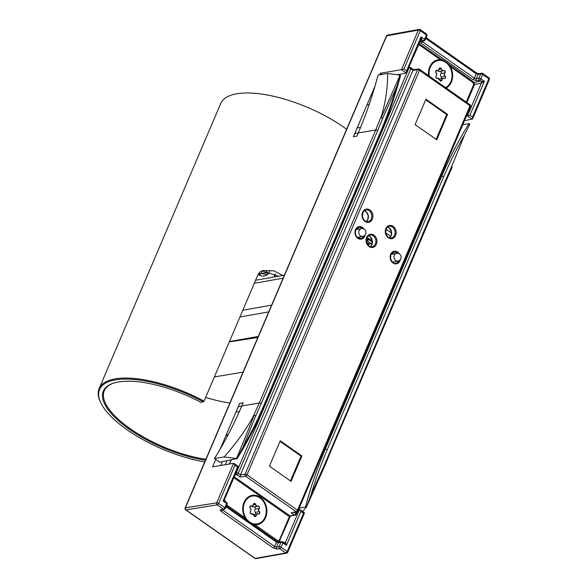 <?xml version="1.0" encoding="UTF-8"?>
<svg xmlns="http://www.w3.org/2000/svg" width="588" height="588" viewBox="0 0 588 588"><rect width="100%" height="100%" fill="white"/><g stroke="black" fill="none" stroke-linecap="round" stroke-linejoin="round"><path stroke-width="0.88" d="M227.019 460.786L225.351 464.689M257.081 523.93A14.134 11.4 -100.2 0 1 256.86 523.974A14.134 11.4 -100.2 0 1 250.598 522.96M247.938 521.093A14.134 11.4 -100.2 0 1 244.086 502.85A14.134 11.4 -100.2 0 1 251.877 496.154A14.134 11.4 -100.2 0 1 252.098 496.118M259.947 497.926A14.134 11.4 -100.2 0 1 266.217 512.743A14.134 11.4 -100.2 0 1 257.294 523.893A14.134 11.4 -100.2 0 1 243.579 511.994A14.134 11.4 -100.2 0 1 252.311 496.074A14.134 11.4 -100.2 0 1 259.947 497.926M252.061 506.18A2.279 1.837 79.8 0 0 253.81 506.988L257.654 506.297A2.279 1.837 79.8 0 0 257.889 506.239L257.934 506.077A2.131 1.72 -100.2 0 1 255.677 504.497A1.448 1.169 79.8 0 0 253.391 504.453A2.131 1.72 -100.2 0 1 251.282 505.952A1.448 1.169 79.8 0 0 250.26 508.363A2.131 1.72 -100.2 0 1 250.407 511.442A1.448 1.169 79.8 0 0 251.671 513.897L251.546 513.765A1.301 1.051 -100.2 0 1 250.407 511.567L250.407 511.442M254.406 506.878A1.301 1.051 -100.2 0 1 255.177 509.127A2.279 1.837 79.8 0 0 255.339 512.42A1.301 1.051 -100.2 0 1 255.53 514.155M253.428 504.467A1.301 1.051 -100.2 0 1 255.479 504.548A2.279 1.837 79.8 0 0 257.654 506.297L257.897 506.231A1.301 1.051 -100.2 0 1 259.021 508.436A2.279 1.837 79.8 0 0 259.183 511.729A1.301 1.051 -100.2 0 1 258.735 513.941L257.434 513.809A2.279 1.837 79.8 0 0 256.015 515.5L256.221 515.514A2.131 1.72 -100.2 0 1 258.323 514.015L258.264 513.89A2.279 1.837 79.8 0 0 257.434 513.809L253.59 514.5A2.279 1.837 79.8 0 0 253.546 514.507M436.134 139.356L446.718 114.55L425.683 99.798M290.443 480.925L301.027 456.119L279.991 441.368M278.374 276.22L261.947 270.884M205.874 459.265A76.234 28.393 23.1 0 1 132.307 430.129A76.234 28.393 23.1 0 1 104.282 390.748A76.234 28.393 23.1 0 1 114.226 382.913M204.749 461.903A81.07 30.194 23.1 0 1 101.077 403.309A81.07 30.194 23.1 0 1 124.649 379.076A81.07 30.194 23.1 0 1 203.323 401.854L200.839 402.295A76.977 28.672 -156.9 0 0 113.793 383.045A76.977 28.672 -156.9 0 0 120.533 422.537A76.977 28.672 -156.9 0 0 205.469 460.213M203.323 401.854L204.043 401.141A81.813 30.473 -156.9 0 0 114.954 378.892A81.813 30.473 -156.9 0 0 99.144 388.558A81.813 30.473 -156.9 0 0 100.673 402.508L101.077 403.309M204.043 401.141L257.934 274.802C259.029 272.464 260.793 271.031 263.226 270.509L273.92 270.818L282.71 275.456M346.626 129.286A81.813 30.473 -156.9 0 0 236.545 93.83A81.813 30.473 -156.9 0 0 220.735 103.495L99.144 388.558M205.631 397.415A74.375 27.702 -156.9 0 0 229.893 402.964M257.823 337.475L229.305 341.922M243.042 372.116L214.37 376.93M283.945 542.775L286.429 545.407L300.916 511.428L299.924 509.678L298.528 509.722M299.189 508.164L306.524 506.797L302.739 511.648M254.303 415.106L236.56 458.508L237.052 458.611L219.655 462.175L214.495 458.559L224.109 456.927C235.714 443.955 245.343 430.651 252.987 417.017L254.303 415.106L255.817 415.723L261.234 403.589L377.68 130.587L382.722 118.195L381.2 117.6L381.553 115.608C385.64 101.731 387.683 87.678 387.676 73.456L400.075 75.132L381.2 117.6M220.052 449.335L235.935 412.107L239.389 411.49A409.057 330.096 -100.2 0 1 214.495 458.559M466.424 116.093L469.9 115.263L484.387 81.291L480.83 81.195L473.899 82.445M482.373 73.382A1.485 1.198 79.2 0 0 480.764 73.89A1.485 0.551 23.1 0 1 482.704 74.492L488.849 78.807A1.485 0.551 23.1 0 1 489.356 79.542A1.485 1.485 0 0 0 488.841 77.741A1.485 0.684 125 0 1 488.849 78.807L472.517 117.1L472.546 118.945L464.439 120.746M353.447 136.71L354.784 133.572L358.246 132.947L356.894 136.122L353.395 136.717L357.122 127.978L360.584 127.361A409.057 330.096 79.8 0 0 378.062 75.088L387.676 73.456M224.991 508.694A1.485 0.551 -156.9 0 0 225.278 508.517A1.485 0.551 -156.9 0 0 224.778 507.775L218.633 503.468A1.485 0.551 -156.9 0 0 216.693 502.865A1.485 1.198 81 0 0 217.215 504.894A1.485 0.684 -55 0 0 218.633 503.468L234.965 465.174L233.561 463.3L212.577 466.857L215.745 459.434M379.811 74.786L380.473 73.228L401.457 69.671L406.242 73.022L397.415 74.691M380.473 73.228L382.141 74.397M406.249 73.022L420.993 39.616A1.485 1.198 -101.3 0 1 421.824 39.808L421.059 36.868L420.618 39.815M474.376 84.488L481.366 83.224L484.387 81.291L480.866 78.814A1.485 0.551 -156.9 0 0 478.919 78.211A1.485 1.198 79.2 0 0 479.463 80.24A1.485 0.684 -55 0 0 480.866 78.814L482.704 74.492A1.485 0.684 -55 0 0 482.697 73.434A1.485 1.485 0 0 0 481.565 73.191L478.955 73.684A1.485 1.198 79.2 0 0 478.154 74.389L480.764 73.89L478.919 78.211L476.309 78.711L478.154 74.389L476.192 73.809L474.354 78.123L422.397 41.689L422.596 41.219M419.95 29.598A1.485 1.191 79.7 0 0 418.34 30.106A1.485 0.551 23.1 0 1 420.28 30.708L426.425 35.015A1.485 0.551 23.1 0 1 426.925 35.758A1.485 1.485 0 0 0 426.41 33.957A1.485 0.684 125 0 1 426.425 35.015L424.58 39.337A1.485 0.684 125 0 1 423.184 40.763A1.485 1.198 79.2 0 0 423.999 40.954A1.485 1.485 0 0 0 425.087 40.08A1.485 0.551 -156.9 0 0 424.58 39.337L421.059 36.868L406.565 70.839L406.595 72.684M424.801 40.256A1.485 0.551 -156.9 0 0 425.087 40.08L426.925 35.758M287.429 552.477A1.485 0.551 -156.9 0 0 287.708 552.301A1.485 0.551 -156.9 0 0 287.201 551.566L281.057 547.252A1.485 0.551 -156.9 0 0 279.109 546.649A1.485 1.205 80.5 0 0 279.645 548.678A1.485 0.684 -55 0 0 281.057 547.252L282.901 542.937A1.485 0.684 -55 0 0 282.887 541.871A1.485 1.485 0 0 0 281.792 541.621A1.485 1.205 80.5 0 0 280.954 542.327A1.485 0.551 23.1 0 1 282.901 542.937L286.429 545.407L285.57 542.261L283.835 542.533M234.965 465.174L237.581 467.012L238.559 466.637L233.973 463.418M238.559 466.644L224.535 499.513L223.095 500.983L226.615 503.46L224.778 507.775A1.485 0.684 125 0 1 223.359 509.201A1.485 1.205 80.5 0 0 224.153 509.399A1.485 1.485 0 0 0 225.278 508.517L227.122 504.195A1.485 1.485 0 0 0 226.608 502.395A1.485 0.684 125 0 1 226.615 503.46A1.485 0.551 23.1 0 1 227.122 504.195M406.565 70.839L403.949 69.002L420.28 30.708A1.485 0.684 -55 0 0 420.266 29.643A1.485 1.485 0 0 0 419.148 29.4L387.507 35.14A1.485 1.485 0 0 0 386.404 36.015A1.485 0.551 23.1 0 1 386.698 35.839A1.485 1.191 -100.3 0 1 387.507 35.14M403.949 69.002L401.464 69.671L418.34 30.106L386.698 35.839L185.389 507.804A1.485 0.551 -156.9 0 0 185.095 507.981A1.485 1.485 0 0 0 185.61 509.781A1.485 0.684 -55 0 0 185.918 509.833A1.485 1.198 -99 0 1 185.389 507.804L216.693 502.865L233.568 463.3M300.916 511.428L303.54 513.265L287.201 551.566A1.485 0.684 125 0 1 285.79 552.992A1.485 1.213 80 0 0 286.599 553.183A1.485 1.485 0 0 0 287.708 552.301L304.51 512.905L299.924 509.678M303.54 513.265L304.51 512.905M255.978 558.6A1.485 1.213 -100 0 1 255.17 558.409A1.485 0.684 125 0 1 254.861 558.35A1.485 1.485 0 0 0 255.978 558.6L286.599 553.183M282.585 541.82A1.485 1.205 80.5 0 0 281.792 541.621L279.212 542.055A1.485 1.205 80.5 0 0 278.374 542.761L280.954 542.327L279.109 546.649L276.529 547.083L278.374 542.761L276.434 542.136L274.596 546.458L222.639 510.016L222.808 509.627M237.581 467.012L223.095 500.983L225.05 501.299L226.608 502.395A1.485 0.684 125 0 0 226.299 502.343M236.56 458.508L224.109 456.927M382.722 118.195L396.635 86.906A407.19 328.589 -100.2 0 1 380.296 132.425L263.85 405.426A407.19 328.589 -100.2 0 1 242.778 447.622L236.766 458.941M469.393 123.752L469.746 124.127L469.004 123.634L462.756 124.693M452.179 167.168L451.665 166.551L446.248 178.686L324.76 464.079L310.846 495.368A407.19 328.589 -100.2 0 1 327.185 449.849L443.631 176.848A407.19 328.589 -100.2 0 1 464.704 134.652L469.746 124.127L469.004 123.634A408.675 329.787 79.8 0 0 441.691 176.238L440.699 176.407M310.846 495.368L306.524 506.797M239.661 403.368L235.935 412.107A409.057 330.096 79.8 0 0 238.346 406.573L239.661 403.368L243.153 402.773L241.8 405.948A409.057 330.096 -100.2 0 1 239.389 411.49M354.784 133.572A409.057 330.096 79.8 0 0 357.122 127.978L375.004 86.069M324.76 464.079L325.267 464.807L306.421 507.194M396.635 86.906L400.494 75.558M239.698 403.397L243.153 402.773M366.934 104.973L369.124 104.583M227.446 436.046L226.123 435.113L228.129 434.752M428.623 75.69A14.876 12.003 -100.2 0 1 429.747 66.863A14.876 12.003 -100.2 0 1 440.375 59.689A14.876 12.003 -100.2 0 1 443.668 60.476A14.876 12.003 -100.2 0 1 443.999 60.615L447.813 63.291A14.876 12.003 -100.2 0 1 448.453 63.982A14.876 12.003 -100.2 0 1 450.379 66.701A14.876 12.003 -100.2 0 1 446.204 88.024M428.799 75.823A14.134 11.4 -100.2 0 1 429.857 67.319A14.134 11.4 -100.2 0 1 437.648 60.623A14.134 11.4 -100.2 0 1 437.862 60.586M469.694 104.657A1.485 0.684 125 0 1 469.996 104.715A1.485 0.684 125 0 1 470.01 105.774L297.499 510.222L246.989 474.795A1.485 0.684 -55 0 1 245.586 476.214L240.088 477.015L240.448 474.861L413.011 70.295L413.526 69.627L418.45 69.024A1.485 1.176 -97 0 0 417.59 69.737L245.078 474.185A1.485 0.551 23.1 0 1 246.989 474.795L419.494 70.347A1.485 0.684 -55 0 0 419.487 69.288A1.485 1.485 0 0 0 418.45 69.024M246.739 520.255A14.876 12.003 -100.2 0 1 244.998 517.734A14.876 12.003 -100.2 0 1 243.983 502.395A14.876 12.003 -100.2 0 1 258.426 496.243A14.876 12.003 -100.2 0 1 266.783 513.192A14.876 12.003 -100.2 0 1 255.001 524.753A14.876 12.003 -100.2 0 1 252.414 524.231M244.417 518.623A1.485 0.684 -55 0 0 244.998 517.734L226.792 504.967M418.641 44.445L440.375 59.689A1.485 0.684 -55 0 0 440.361 58.624L443.668 60.476M279.844 540.945A1.485 0.551 -156.9 0 0 279.859 540.923A1.485 0.551 -156.9 0 0 279.351 540.181L277.727 540.695L255.001 524.753A1.485 0.684 125 0 1 254.42 525.643M450.342 65.621A1.485 0.684 125 0 1 450.371 65.643A1.485 0.684 125 0 1 450.379 66.701L473.105 82.643L473.641 84.672A1.485 0.551 23.1 0 1 474.149 85.407L466.857 102.51M410.527 67.642A1.485 1.198 81 0 0 408.903 68.157L236.339 472.73A1.485 1.191 79.7 0 0 236.876 474.759A1.485 0.684 -55 0 0 238.28 473.34A1.485 0.551 -156.9 0 0 236.339 472.73L235.928 472.803M295.999 514.581A1.485 0.551 -156.9 0 0 296.279 514.404A1.485 0.551 -156.9 0 0 295.771 513.662A1.485 0.684 125 0 1 294.375 515.088A1.485 1.198 78.7 0 0 295.205 515.279L290.075 515.963L234.23 476.795M408.498 68.223L408.903 68.157A1.485 0.551 23.1 0 1 410.843 68.759A1.485 0.684 -55 0 0 410.836 67.701L413.577 69.619M297.749 511.126A1.485 1.227 -103.6 0 1 296.984 511.817L291.163 512.839L294.375 515.088L290.06 515.955L289.377 516.676L290.318 516.389M413.019 70.288L410.843 68.759L238.28 473.34L240.448 474.861L245.078 474.185A1.485 1.161 -98.2 0 0 245.586 476.214L296.102 511.641A1.485 1.227 -103.6 0 0 296.984 511.817A1.485 1.485 0 0 0 297.998 510.957A1.485 0.551 23.1 0 0 297.499 510.222A1.485 0.684 125 0 1 296.102 511.641L291.163 512.839M297.998 510.957L470.51 106.516A1.485 0.551 -156.9 0 0 470.01 105.774L419.494 70.347A1.485 0.551 -156.9 0 0 417.59 69.737L413.011 70.295M392.835 253.06L392.416 254.053M415.106 124.605L425.933 99.21L447.586 114.395L436.752 139.79L415.106 124.605M301.894 455.965L291.06 481.359L269.414 466.174L280.241 440.78L301.894 455.965L301.027 456.119M447.586 114.395L446.718 114.55M220.743 465.475L222.367 461.661M364.516 210.761L366.508 212.158M387.786 227.086L389.778 228.482M390.755 236.398L385.684 232.841M385.684 232.826L390.763 236.391M386.037 229.158L391.527 233.01M367.052 237.442L372.248 241.087M370.609 237.324L368.507 235.854M366.508 239.022L367.603 239.786M366.383 240.904L367.125 240.771A1.485 0.684 -55 0 0 368.529 239.345L368.816 238.677L366.853 237.868M368.169 238.794L367.529 239.816L366.375 240.022M372.277 242.741A1.485 0.684 125 0 1 371.182 243.616L369.345 243.946L368.338 245.416M368.536 245.38L367.919 244.946M243.403 339.724L243.439 339.063M249.746 337.946A14.876 11.995 79.9 0 0 250.018 338.695M275.184 273.927A19.852 16.008 -100.1 0 1 274.346 276.286A19.852 16.008 -100.1 0 1 274.03 276.992M261.689 273.339L261.212 271.222M266.702 271.031L267.253 272.464L267.062 274.758L261.344 273.376L259.602 274.89L258.206 274.236M269.686 271.627A10.415 8.394 -100.1 0 1 267.062 274.758L266.452 275.008M267.062 274.758A10.415 8.394 -100.1 0 1 258.61 274.596A10.415 8.394 -100.1 0 1 258.183 274.28M444.087 78.491A1.448 1.169 79.8 0 0 445.116 76.08A2.131 1.72 -100.2 0 1 444.969 73A1.448 1.169 79.8 0 0 443.705 70.545A2.131 1.72 -100.2 0 1 441.448 68.965A1.448 1.169 79.8 0 0 439.155 68.921A2.131 1.72 -100.2 0 1 437.053 70.42A1.448 1.169 79.8 0 0 436.024 72.831A2.131 1.72 -100.2 0 1 436.178 75.911A1.448 1.169 79.8 0 0 437.443 78.366A2.131 1.72 -100.2 0 1 439.692 79.946A1.448 1.169 79.8 0 0 441.985 79.99A2.131 1.72 -100.2 0 1 444.087 78.491L444.058 78.366A2.279 1.837 79.8 0 0 443.205 78.278L439.361 78.968A2.279 1.837 79.8 0 0 439.317 78.976M440.177 71.346A1.301 1.051 -100.2 0 1 440.949 73.596A2.279 1.837 79.8 0 0 441.103 76.888A1.301 1.051 -100.2 0 1 441.301 78.623M437.832 70.648A2.279 1.837 79.8 0 0 439.574 71.457L443.425 70.766A2.279 1.837 79.8 0 0 443.661 70.707L443.668 70.7A1.301 1.051 -100.2 0 1 444.793 72.905L440.949 73.596M429.299 76.168A14.134 11.4 -100.2 0 1 438.082 60.542A14.134 11.4 -100.2 0 1 451.444 70.876A14.134 11.4 -100.2 0 1 445.535 87.553M250.444 511.523A2.279 1.837 79.8 0 0 250.245 508.275L250.26 508.363M250.245 508.275A1.301 1.051 -100.2 0 1 251.172 506.114L251.282 505.952M250.29 506.268L251.172 506.114A2.279 1.837 79.8 0 0 251.995 506.195A2.279 1.837 79.8 0 0 253.421 504.504L253.391 504.453M253.347 504.93L255.677 504.497M255.177 509.127L259.198 508.532A1.448 1.169 79.8 0 0 257.934 506.077M255.339 512.42L259.352 511.611A2.131 1.72 -100.2 0 1 259.198 508.532M258.323 514.015A1.448 1.169 79.8 0 0 259.352 511.611M258.735 513.941A1.301 1.051 -100.2 0 1 258.308 513.905M254.126 515.838L256.015 515.5A1.301 1.051 -100.2 0 1 253.957 515.463L253.928 515.478A1.448 1.169 79.8 0 0 256.221 515.514M251.671 513.897A2.131 1.72 -100.2 0 1 253.928 515.478M253.957 515.455A2.279 1.837 79.8 0 0 251.782 513.706A2.279 1.837 79.8 0 0 251.546 513.765L251.274 513.816M327.185 449.849A1.485 0.551 -156.9 0 0 325.245 449.239A408.675 329.787 79.8 0 0 305.437 507.106L306.15 507.613M238.346 406.573L259.293 402.986L252.987 417.017M467.409 115.932L472.193 119.283M255.17 558.409L185.918 509.833L217.215 504.894L223.359 509.201L220.779 509.634C219.868 509.899 220.015 510.502 221.228 511.442L273.177 547.884L277.066 549.111L279.645 548.678L285.79 552.992L255.17 558.409M226.02 506.775L276.434 542.136A1.485 0.684 -55 0 0 276.426 541.07L226.365 505.959M425.778 38.448L476.192 73.809A1.485 0.684 -55 0 0 476.184 72.743L426.131 37.632M472.517 117.1L469.9 115.263M420.508 40.072L421.824 39.808L423.184 40.763L420.574 41.263C419.648 41.55 419.795 42.167 421.001 43.108A1.485 0.684 125 0 0 422.397 41.689L422.008 41.336M221.228 511.442A1.485 0.684 125 0 0 222.639 510.016L222.286 509.715M421.001 43.108L472.95 79.549A1.485 0.684 -55 0 0 474.354 78.123L476.309 78.711A1.485 1.198 79.2 0 0 476.861 80.732L479.463 80.24L480.83 81.195A1.485 1.191 79.7 0 1 481.366 83.224L467.416 115.924M277.066 549.111A1.485 1.205 80.5 0 1 276.529 547.083L274.596 546.458A1.485 0.684 -55 0 1 273.177 547.884M220.779 509.634A1.485 1.205 80.5 0 0 221.58 509.833L224.153 509.399M420.574 41.263A1.485 1.198 79.2 0 0 421.39 41.454L423.999 40.954M472.95 79.549L476.861 80.732M263.85 405.426A1.485 0.551 23.1 0 1 264.357 406.161L380.803 133.16C388.675 114.689 395.261 95.462 400.56 75.484M380.296 132.425A1.485 0.551 23.1 0 1 380.803 133.16M381.553 115.608L375.739 129.985L358.246 132.947A409.057 330.096 79.8 0 0 360.584 127.361M443.631 176.848A1.485 0.551 -156.9 0 0 441.691 176.238L325.245 449.239L324.253 449.408M464.704 134.652L451.665 166.551M377.68 130.587A1.485 0.551 -156.9 0 0 375.739 129.985L259.293 402.986A1.485 0.551 23.1 0 1 261.234 403.589M329.802 451.687A1.485 0.551 23.1 0 1 330.309 452.422A1.485 0.551 23.1 0 1 330.294 452.444L446.755 179.421A1.485 0.551 -156.9 0 0 446.248 178.686M299.52 509.553L285.57 542.261A1.485 1.198 -99 0 1 284.732 542.967A1.485 1.198 -99 0 1 284.724 542.974A1.485 1.198 -99 0 1 284.467 542.974M306.458 507.084L325.23 464.858M242.778 447.622L255.817 415.723M240.088 477.015L236.876 474.759L234.95 475.111M296.514 511.935L295.771 513.662L294.125 512.508M277.727 540.695A1.485 0.684 125 0 1 277.198 541.519M472.789 81.526A1.485 0.684 125 0 1 473.09 81.578A1.485 0.684 125 0 1 473.105 82.643M229.526 463.983L231.231 459.985M358.974 238.368A5.682 4.586 79.8 0 0 360.187 236.876M358.79 229.099A5.682 4.586 79.8 0 0 357.136 228.122M366.287 221.544A5.954 4.8 79.8 0 0 368.279 215.583A5.954 4.8 79.8 0 0 364.339 210.673M233.833 477.721L289.377 516.676L279.351 540.181M289.362 516.668L290.06 515.955M473.641 84.672L466.225 102.069M393.967 253.773A5.682 4.586 79.8 0 0 392.314 252.796M390.777 254.751A5.63 4.542 -100.2 0 1 393.938 252.068A5.63 4.542 -100.2 0 1 397.488 253.274M398.833 260.793A5.63 4.542 -100.2 0 1 395.922 263.152C393.637 263.711 391.843 262.108 390.542 258.353C390.66 254.045 391.792 251.951 393.938 252.068M399.311 253.876A6.372 5.145 79.8 0 0 391.483 252.928A6.372 5.145 79.8 0 0 392.372 262.483A6.372 5.145 79.8 0 0 399.95 260.8A6.372 5.145 79.8 0 0 400.332 259.595M355.6 230.077A5.63 4.542 -100.2 0 1 358.761 227.394A5.63 4.542 -100.2 0 1 362.311 228.6M363.656 236.126A5.63 4.542 -100.2 0 1 360.745 238.485C358.467 239.037 356.666 237.434 355.365 233.679C355.483 229.379 356.615 227.284 358.761 227.394M364.134 229.21A6.372 5.145 79.8 0 0 356.306 228.254A6.372 5.145 79.8 0 0 357.195 237.809A6.372 5.145 79.8 0 0 364.773 236.126A6.372 5.145 79.8 0 0 365.155 234.921M362.686 212.768A5.954 4.8 -100.2 0 1 365.964 209.953A5.954 4.8 -100.2 0 1 370.83 212.525A5.954 4.8 -100.2 0 1 371.344 218.846A5.954 4.8 -100.2 0 1 368.066 221.661C365.714 222.242 363.84 220.566 362.428 216.634C362.833 211.687 364.009 209.46 365.964 209.953M372.322 219.148A6.696 5.402 79.8 0 0 367.125 209.071A6.696 5.402 79.8 0 0 362.899 218.971A6.696 5.402 79.8 0 0 372.322 219.148M376.371 244.255A6.696 5.402 79.8 0 0 371.175 234.186A6.696 5.402 79.8 0 0 366.956 244.086A6.696 5.402 79.8 0 0 376.371 244.255M375.401 243.954A5.954 4.8 -100.2 0 1 372.116 246.776C369.771 247.357 367.89 245.681 366.486 241.749C366.883 236.802 368.059 234.575 370.021 235.06A5.954 4.8 -100.2 0 1 374.887 237.64A5.954 4.8 -100.2 0 1 375.401 243.954M366.736 237.883A5.954 4.8 -100.2 0 1 370.021 235.06M395.592 235.465A6.696 5.402 79.8 0 0 390.395 225.395A6.696 5.402 79.8 0 0 386.169 235.288A6.696 5.402 79.8 0 0 395.592 235.465M394.614 235.163A5.954 4.8 -100.2 0 1 391.336 237.986C388.984 238.566 387.11 236.891 385.706 232.958C386.103 228.012 387.279 225.785 389.234 226.27A5.954 4.8 -100.2 0 1 394.1 228.85A5.954 4.8 -100.2 0 1 394.614 235.163M385.956 229.092A5.954 4.8 -100.2 0 1 389.234 226.27M370.344 246.659A5.954 4.8 79.8 0 0 372.336 240.69A5.954 4.8 79.8 0 0 368.397 235.788M389.557 237.868A5.954 4.8 79.8 0 0 391.557 231.9A5.954 4.8 79.8 0 0 387.61 226.997L389.432 228.129L391.41 231.937L391.152 235.516L389.528 237.861M239.941 316.991L268.738 311.883M254.317 283.284L283.115 278.183M271.627 305.121L242.829 310.221M284.408 275.155L255.604 280.255L284.408 275.155M368.992 244.299L366.721 242.712M369.345 243.946L366.53 241.969M371.182 243.616L367.125 240.771M372.314 241.999L368.529 239.345M361.311 228.651A3.947 3.947 0 0 1 365.868 233.385A3.947 3.947 0 0 1 362.708 236.42A3.947 3.183 -100.2 0 1 358.871 233.098A3.947 3.183 -100.2 0 1 361.311 228.651L355.924 229.614M396.488 253.318A3.947 3.947 0 0 1 401.075 256.515A3.947 3.947 0 0 1 397.885 261.094A3.947 3.183 -100.2 0 1 394.651 259.381A3.947 3.183 -100.2 0 1 394.313 255.192A3.947 3.183 -100.2 0 1 396.488 253.318L391.101 254.288M260.205 274.346L258.647 274.625M267.253 272.464L262.145 273.369M436.215 75.992A2.279 1.837 79.8 0 0 436.017 72.743A1.301 1.051 -100.2 0 1 436.943 70.582L436.053 70.736M437.053 70.42L436.943 70.582A2.279 1.837 79.8 0 0 437.766 70.663A2.279 1.837 79.8 0 0 439.192 68.972L439.155 68.921M439.199 68.936A1.301 1.051 -100.2 0 1 441.25 69.017L439.118 69.399M441.448 68.965L441.25 69.017A2.279 1.837 79.8 0 0 443.425 70.766L443.793 70.67M444.969 73L444.793 72.905A2.279 1.837 79.8 0 0 444.954 76.197A1.301 1.051 -100.2 0 1 444.506 78.41L443.205 78.278A2.279 1.837 79.8 0 0 441.779 79.968A1.301 1.051 -100.2 0 1 439.728 79.931A2.279 1.837 79.8 0 0 437.545 78.175A2.279 1.837 79.8 0 0 437.318 78.233L437.046 78.285M437.443 78.366L437.318 78.233A1.301 1.051 -100.2 0 1 436.178 76.036L436.178 75.911M445.116 76.08L441.103 76.888M444.506 78.41A1.301 1.051 -100.2 0 1 444.072 78.38M441.985 79.99L439.897 80.306M252.311 496.074L251.877 496.154M257.294 523.893L256.86 523.974M251.414 513.802C250.26 513.515 249.929 512.765 250.437 511.553C251.142 509.943 251.091 508.855 250.282 508.282C249.606 507.811 249.746 507.076 250.701 506.062M254.236 503.541L251.995 506.195L250.069 506.54M251.186 513.809L251.782 513.706L255.199 516.462M284.452 542.967L282.887 541.871M426.41 33.957L420.266 29.643M472.546 118.945L489.356 79.542M488.841 77.741L482.697 73.434M386.404 36.015L185.095 507.981M185.61 509.781L254.861 558.35M478.948 73.691L476.184 72.743M279.204 542.055L276.426 541.07M400.105 75.154L400.553 75.462M264.357 406.161C256.441 424.705 247.335 442.25 237.023 458.809M224.535 499.513L225.042 501.299M446.755 179.421L452.157 167.301M325.267 464.792L330.309 452.422M474.149 85.407C474.861 84.481 474.516 83.202 473.09 81.585L448.453 63.982M297.477 511.604L296.279 514.404A1.485 1.485 0 0 1 295.205 515.279M410.836 67.701A1.485 1.485 0 0 0 409.748 67.444L408.763 67.605M418.987 43.63L440.361 58.624M229.291 464.02L230.996 460.036M470.51 106.516A1.485 1.485 0 0 0 469.996 104.715L419.487 69.288M278.969 542.055L290.296 516.448M358.937 238.353L360.084 236.891M358.687 229.122L357.107 228.144M366.258 221.536L367.882 219.192L368.154 215.693L366.691 212.378L364.317 210.695M370.308 246.651L371.932 244.307L372.197 240.727L370.212 236.92L368.367 235.81M393.864 253.788L392.284 252.818M258.264 336.439L229.467 341.54M362.708 236.42L357.313 237.39M397.885 261.094L392.49 262.057M274.331 276.941L275.368 274.037M261.344 273.376L258.397 273.898M440.008 68.01L437.766 70.663L435.84 71.008M440.971 80.931L437.545 78.175L436.957 78.278M437.178 78.27C436.024 77.991 435.693 77.241 436.208 76.021C436.913 74.419 436.862 73.324 436.053 72.75C435.377 72.28 435.517 71.545 436.465 70.531M438.082 60.542L437.648 60.623"/></g></svg>
